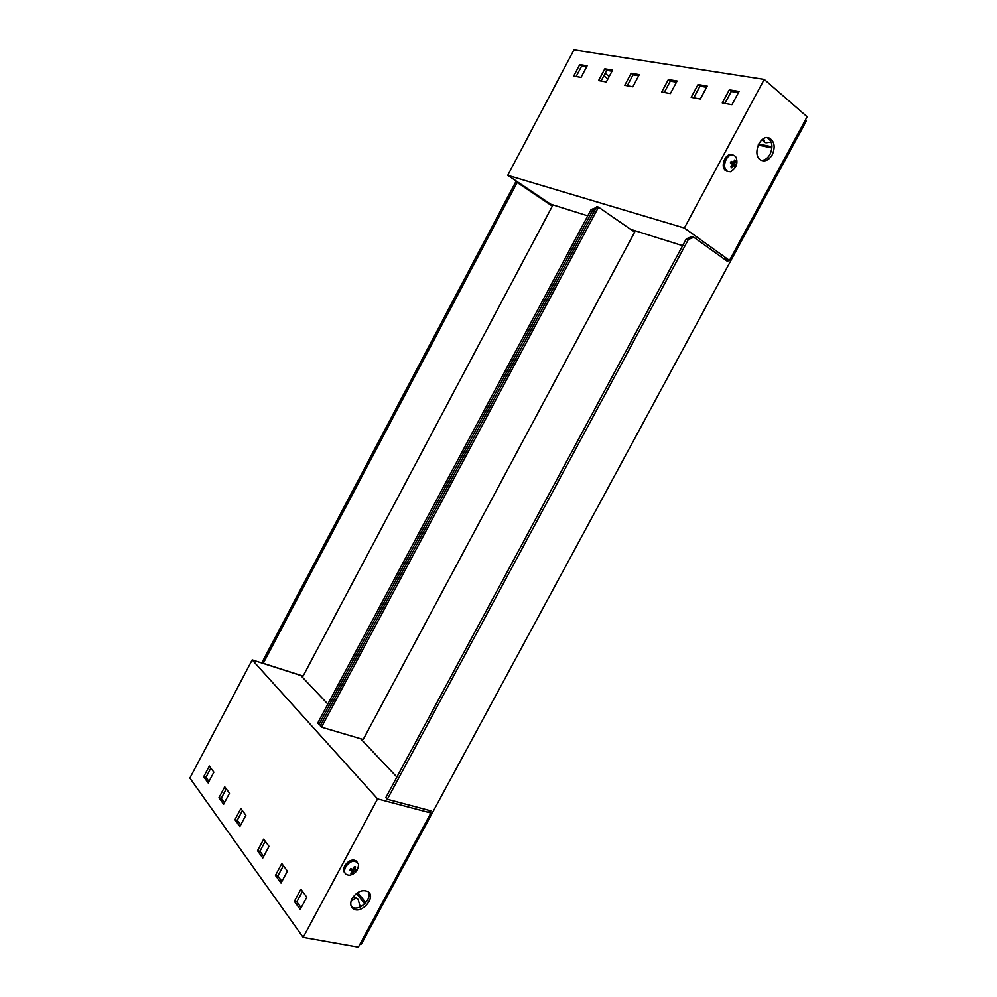 <?xml version="1.0" encoding="UTF-8"?>
<svg xmlns="http://www.w3.org/2000/svg" width="997" height="997" viewBox="0 0 997 997"><rect width="100%" height="100%" fill="white"/><g stroke="black" fill="none" stroke-linecap="round" stroke-linejoin="round"><path stroke-width="1.5" d="M245.873 815.234L240.875 808.517L234.931 819.721L239.878 826.525L245.873 815.234M262.797 858.006L269.016 846.366L263.669 839.175L257.513 850.74L262.797 858.006M300.234 909.426L306.802 897.188L300.87 889.224L294.364 901.363L300.234 909.426M281.79 863.552L275.459 875.403L281.029 883.055L287.41 871.116L281.79 863.552M213.869 772.189L209.333 766.07L203.675 776.788L208.174 782.969L213.869 772.189M218.929 797.75L223.652 804.23L229.497 793.201L224.724 786.795L218.929 797.75L221.247 798.31L226.257 788.851M377.576 798.896L303.163 937.367L189.866 778.084L252.191 659.902L377.576 798.896L430.878 812.979L428.162 810.112M234.931 819.721L237.286 820.269L242.421 810.598M240.713 824.968L237.286 820.269M263.657 856.398L259.918 851.276L257.513 850.74M259.918 851.276L265.239 841.281M301.144 907.731L296.857 901.861L294.364 901.363M296.857 901.861L302.477 891.368M281.914 881.398L277.914 875.914L275.459 875.403M277.914 875.914L283.372 865.683M203.675 776.788L205.955 777.361L210.841 768.114M208.959 781.474L205.955 777.361M224.462 802.697L221.247 798.31M430.878 812.979L358.359 947.15L303.163 937.367M352.153 898.434C356.963 891.53 362.235 889.249 367.955 891.592C376.729 896.889 361.275 914.835 353.2 908.691C350.333 906.36 349.984 902.946 352.153 898.434M396.881 777.049L360.627 738.74M327.839 704.081L300.795 675.505L252.191 659.902M360.253 906.934L358.085 899.381L354.932 897.425L352.577 897.686M356.44 893.437L364.728 903.868M356.303 897.873L351.044 901.226M357.686 892.564L365.799 902.721M351.38 906.572L351.791 906.896C358.496 912.143 372.716 899.169 368.329 891.866M225.97 789.412L226.83 789.624L225.97 789.4M360.191 943.76L361.475 943.997L806.286 121.036L805.289 120.176M728.433 260.105L727.66 261.526L693.825 237.274L688.391 239.467L387.297 799.27L430.841 810.823L430.106 812.169M633.145 231.092L633.581 230.257M320.249 725.779L596.742 206.591L598.499 207.127L321.508 727.162L320.249 725.779M321.508 727.162L363.195 739.5L634.665 232.139L598.499 207.127M688.391 239.467L686.31 238.831L385.814 797.637L387.297 799.27M686.31 238.831L691.731 236.638L693.825 237.274M595.396 209.108L592.841 210.093L318.99 724.408L320.71 724.919M551.029 205.232L551.453 204.422M262.186 662.145L515.661 182.027L517.156 182.476L263.258 663.317L262.186 662.145M263.258 663.317L303.076 676.103L552.338 206.117L517.156 182.476M592.841 210.093L591.096 209.557L317.744 723.037L318.99 724.408M591.096 209.557L596.206 207.6M357.425 862.343L354.558 860.274C348.227 858.429 340.189 869.347 345.136 873.073M355.493 861.408L358.608 864C358.222 870.568 355.019 874.344 348.962 875.316L346.445 874.519C340.775 871.216 348.863 859.489 355.493 861.408M352.352 871.104L349.922 870.144L350.682 868.723L353.237 869.471L354.334 866.68L355.605 866.954L354.683 869.795L356.502 870.007L355.73 871.428L353.81 871.428L352.091 873.472L350.832 873.198L352.352 871.104L351.654 869.035M352.302 869.222L353.81 871.428M352.091 873.472L351.393 872.512M354.645 869.77L355.73 871.428M353.449 868.998L354.683 869.795M661.721 91.998L670.395 93.568L677.1 81.006L668.364 79.523L661.721 91.998M631.138 73.242L624.733 85.293L632.846 86.764L639.289 74.625L631.138 73.242L633.07 74.787L638.691 75.735M579.755 64.568L573.699 76.046L581.039 77.38L587.146 65.814L579.755 64.568L581.662 66.051L586.585 66.886M606.301 81.953L612.569 70.114L604.818 68.805L598.586 80.558L606.301 81.953M722.277 102.965L731.935 104.71L739.051 91.462L729.318 89.817L722.277 102.965M707.234 86.091L698.025 84.533L691.183 97.332L700.343 98.99L707.234 86.091M507.76 175.31L573.936 49.85L764.225 79.386L684.353 228.014L507.76 175.31L550.705 204.186L587.744 215.838M664.264 92.459L670.308 81.106L668.364 79.523M670.308 81.106L676.477 82.165M627.25 85.754L633.07 74.787M576.141 76.495L581.662 66.051M604.818 68.805L606.737 70.313L611.996 71.198M601.066 81.006L606.737 70.313M724.881 103.426L731.287 91.475L729.318 89.817M731.287 91.475L738.391 92.684M693.762 97.793L699.981 86.153L698.025 84.533M699.981 86.153L706.599 87.275M764.225 79.386L807.134 116.749L729.48 260.441L684.353 228.014M630.59 229.322L682.621 245.686M723.51 258.559L729.48 260.441M772.239 154.809C769.148 159.881 765.534 161.738 761.409 160.367C751.364 156.541 759.901 133.262 769.572 138.172C774.582 141.624 775.467 147.157 772.239 154.809M762.182 139.568L763.565 141.599L765.983 142.783L771.192 142.085M771.99 146.808L758.63 144.004M763.577 138.645L764.736 142.372M771.927 147.942L758.144 145.039M761.471 160.405C764.886 160.318 767.74 158.299 770.033 154.336C773.248 146.696 772.363 141.163 767.354 137.723L767.216 137.673M603.846 75.772L607.896 78.937M609.192 76.495L605.142 73.329L609.192 76.495M732.371 155.034C725.268 151.706 719.248 168.244 726.526 171.06L728.047 171.447M734.951 156.031L736.085 157.289C738.129 163.321 736.309 168.132 730.639 171.721L727.935 171.397C720.557 168.518 726.85 151.768 733.954 155.42L734.951 156.031M732.571 164.455L730.39 162.835L731.212 161.302L733.518 162.698L734.54 160.031L735.562 160.853L734.702 163.633L735.936 165.041L735.113 166.561L733.755 165.39L731.798 167.832L730.776 167.022L732.571 164.455M732.471 164.642L733.755 165.39M731.038 163.296L734.702 163.633M735.936 165.041L732.695 164.779M734.328 160.691L735.562 160.853M730.751 163.097L733.518 162.698M634.665 232.139L363.195 739.5M552.338 206.117L303.076 676.103M351.791 906.896L353.2 908.691M357.063 862.069L356.128 860.934M767.354 137.723L769.572 138.172M727.935 171.397L726.526 171.06"/></g></svg>
